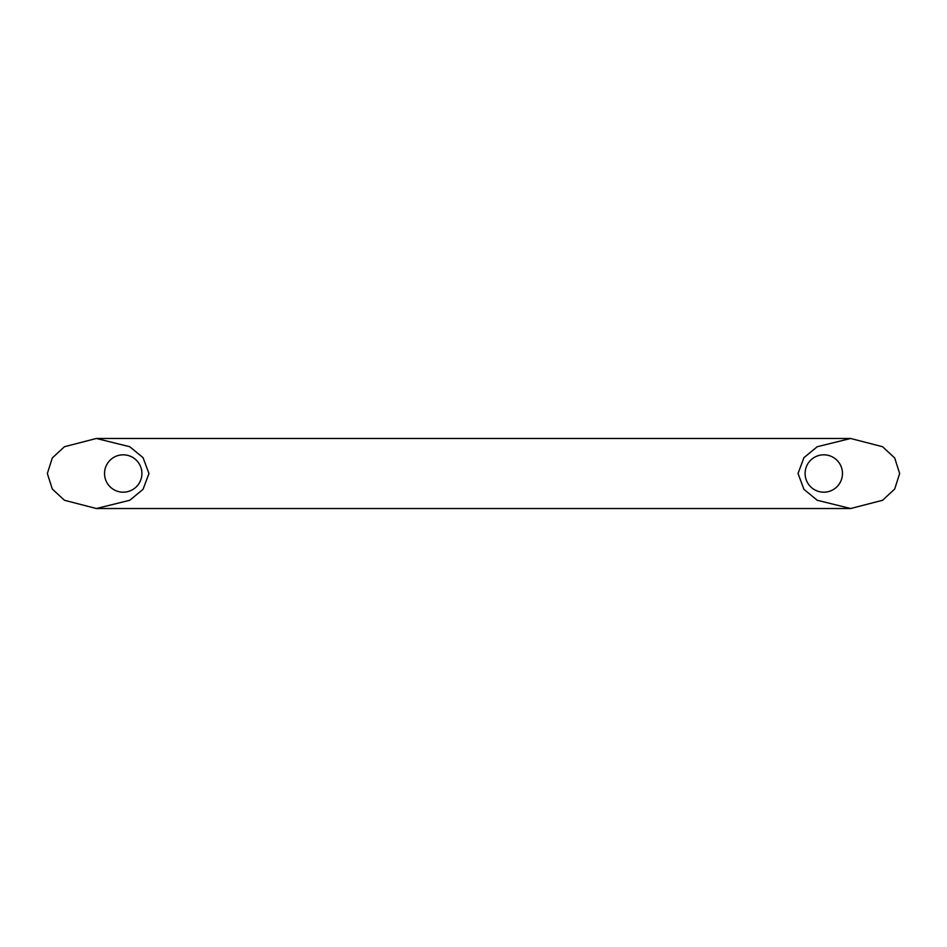 <?xml version="1.0" encoding="UTF-8"?>
<svg xmlns="http://www.w3.org/2000/svg" width="947" height="947" viewBox="0 0 947 947"><rect width="100%" height="100%" fill="white"/><g stroke="black" fill="none" stroke-linecap="round" stroke-linejoin="round"><path stroke-width="1.42" d="M805.104 473.5A18.68 18.68 0 0 1 833.123 457.318A18.68 18.68 0 0 1 833.123 489.682A18.68 18.68 0 0 1 805.104 473.5M104.537 473.5A18.68 18.68 0 0 1 132.556 457.318A18.68 18.68 0 0 1 132.556 489.682A18.68 18.68 0 0 1 104.537 473.5M47.35 473.5L52.298 489.031L64.408 500.265L96.357 508.527L129.775 500.265L143.056 489.327L148.963 473.5L143.056 457.673L129.775 446.735L96.357 438.473L64.408 446.735L52.298 457.969L47.35 473.5M899.65 473.5L894.702 457.969L882.592 446.735L850.643 438.473L817.225 446.735L803.944 457.673L798.037 473.5L803.944 489.327L817.225 500.265L850.643 508.527L882.592 500.265L894.702 489.031L899.65 473.5M96.357 508.527L850.643 508.527M96.357 438.473L850.643 438.473"/></g></svg>
